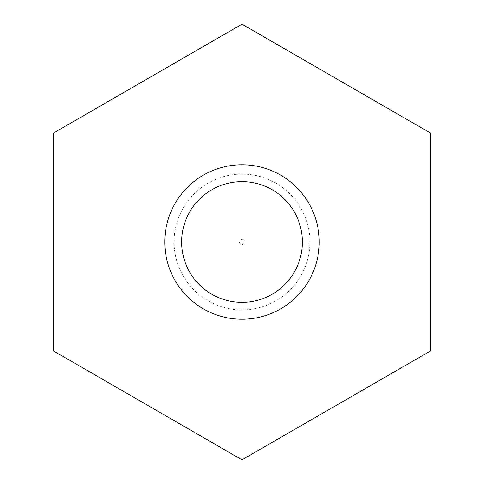 <?xml version="1.0" encoding="UTF-8"?>
<svg xmlns="http://www.w3.org/2000/svg" width="484" height="484" viewBox="0 0 484 484"><rect width="100%" height="100%" fill="white"/><g stroke="black" fill="none" stroke-linecap="round" stroke-linejoin="round"><path stroke-width="0.36" stroke-dasharray="2.42 1.81" d="M242 24.2L53.379 133.1L53.379 350.9L242 459.8L430.621 350.9L430.621 133.1L242 24.2M242 181.639A60.361 60.361 0 0 1 302.361 242A60.361 60.361 0 0 1 242 302.361A60.361 60.361 0 0 1 181.639 242A60.361 60.361 0 0 1 242 181.639A60.361 60.361 0 0 0 181.639 242A60.361 60.361 0 0 0 242 302.361A60.361 60.361 0 0 0 302.361 242A60.361 60.361 0 0 0 242 181.639M242 164.79A77.21 77.21 0 0 1 319.21 242A77.21 77.21 0 0 1 242 319.21A77.21 77.21 0 0 1 164.79 242A77.21 77.21 0 0 1 242 164.79M242 174.095A67.905 67.905 0 0 1 309.905 242A67.905 67.905 0 0 1 242 309.905A67.905 67.905 0 0 1 174.095 242A67.905 67.905 0 0 1 242 174.095M242 239.483A2.517 2.517 0 0 0 239.483 242A2.517 2.517 0 0 0 242 244.517A2.517 2.517 0 0 0 244.517 242A2.517 2.517 0 0 0 242 239.483"/><path stroke-width="0.73" d="M53.379 133.1L242 24.2L430.621 133.1L430.621 350.9L242 459.8L53.379 350.9L53.379 133.1M242 164.79A77.21 77.21 0 0 0 164.79 242A77.21 77.21 0 0 0 242 319.21A77.21 77.21 0 0 0 319.21 242A77.21 77.21 0 0 0 242 164.79M242 181.639A60.361 60.361 0 0 1 302.361 242A60.361 60.361 0 0 1 242 302.361A60.361 60.361 0 0 1 181.639 242A60.361 60.361 0 0 1 242 181.639"/></g></svg>
